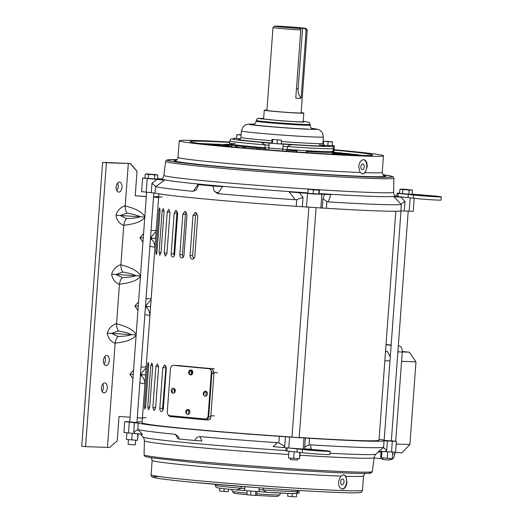 <?xml version="1.0" encoding="UTF-8"?>
<svg xmlns="http://www.w3.org/2000/svg" width="523" height="523" viewBox="0 0 523 523"><rect width="100%" height="100%" fill="white"/><g stroke="black" fill="none" stroke-linecap="round" stroke-linejoin="round"><path stroke-width="0.78" d="M241.123 134.777L236.827 134.666L236.546 138.477L240.24 138.811M236.827 134.666L241.103 135.058M190.902 370.369A2.059 1.674 -88 0 0 190.823 370.362A2.059 1.674 -88 0 0 189.084 372.311A2.059 1.674 -88 0 0 190.601 374.468A2.059 1.674 -88 0 0 190.679 374.475A2.059 1.674 -88 0 0 192.418 372.52A2.059 1.674 -88 0 0 190.902 370.369M189.248 373.337A2.523 2.053 92 0 1 191.385 370.761A2.523 2.053 92 0 1 191.483 370.768A2.523 2.053 92 0 1 191.843 370.84A2.059 1.674 -88 0 0 191.745 374.05M205.539 391.171A2.523 2.053 -88 0 0 205.441 391.165A2.523 2.053 -88 0 0 203.303 393.551A2.523 2.053 -88 0 0 205.166 396.199A2.523 2.053 -88 0 0 205.264 396.205A2.523 2.053 -88 0 0 207.402 393.812A2.523 2.053 -88 0 0 205.539 391.171A2.523 2.053 92 0 1 207.402 393.812A2.523 2.053 92 0 1 205.264 396.205A2.523 2.053 92 0 1 205.166 396.199A2.523 2.053 92 0 1 203.303 393.551A2.523 2.053 92 0 1 205.441 391.165A2.523 2.053 92 0 1 205.539 391.171M188.032 409.431A2.523 2.053 -88 0 0 187.934 409.424A2.523 2.053 -88 0 0 185.802 411.817A2.523 2.053 -88 0 0 187.665 414.464A2.523 2.053 -88 0 0 187.764 414.471A2.523 2.053 -88 0 0 189.895 412.078A2.523 2.053 -88 0 0 188.032 409.431A2.523 2.053 92 0 1 189.895 412.078A2.523 2.053 92 0 1 187.764 414.471A2.523 2.053 92 0 1 187.665 414.464A2.523 2.053 92 0 1 185.802 411.817A2.523 2.053 92 0 1 187.934 409.424A2.523 2.053 92 0 1 188.032 409.431M173.427 388.164A2.523 2.053 -88 0 0 173.329 388.158A2.523 2.053 -88 0 0 171.198 390.55A2.523 2.053 -88 0 0 173.061 393.198A2.523 2.053 -88 0 0 173.159 393.204A2.523 2.053 -88 0 0 175.29 390.812A2.523 2.053 -88 0 0 173.427 388.164A2.523 2.053 92 0 1 175.29 390.812A2.523 2.053 92 0 1 173.159 393.204A2.523 2.053 92 0 1 173.061 393.198A2.523 2.053 92 0 1 171.198 390.55A2.523 2.053 92 0 1 173.329 388.158A2.523 2.053 92 0 1 173.427 388.164M211.318 372.533L208.147 415.654A3.602 2.929 92 0 1 205.108 418.988A3.602 2.929 92 0 1 204.964 418.975L169.936 415.7A3.602 2.929 92 0 1 167.282 411.836L170.452 368.708A3.602 2.929 92 0 1 173.492 365.381A3.602 2.929 92 0 1 173.629 365.387L208.657 368.663A3.602 2.929 92 0 1 211.318 372.533A3.602 2.929 -88 0 0 208.657 368.663L173.629 365.387A3.602 2.929 -88 0 0 173.492 365.381A3.602 2.929 -88 0 0 170.452 368.708L167.282 411.836A3.602 2.929 -88 0 0 169.936 415.7L204.964 418.975A3.602 2.929 -88 0 0 205.108 418.988A3.602 2.929 -88 0 0 208.147 415.654L211.318 372.533M213.417 372.605A3.602 2.929 -88 0 0 210.756 368.735L208.657 368.663M173.629 365.387L214.306 368.859A104.325 2.916 -175.8 0 1 195.471 367.172A104.325 2.916 -175.8 0 1 179.278 365.584L175.735 365.459A3.602 2.929 -88 0 0 175.591 365.453A3.602 2.929 -88 0 0 175.558 365.446M394.878 452.572L401.952 452.813L409.908 444.511L415.981 361.857L409.346 352.188L402.279 351.528M402.265 351.946L409.346 352.188M401.572 361.36L415.981 361.857M409.908 444.511L396.166 444.04M386.033 344.513L391.145 345.062M398.317 345.84L399.036 345.912A5.766 3.661 92.9 0 1 402.259 352.057L395.708 441.209M394.904 452.173L394.76 454.121A5.766 3.661 92.9 0 1 390.831 459.488A5.766 3.661 92.9 0 1 390.701 459.482M386.013 344.768L391.126 345.324M374.069 457.945L382.79 458.887M378.443 452.009L379.94 452.062L380.417 451.454M390.282 356.856L387.327 351.43L385.536 351.24M384.836 360.785L389.981 360.962M387.327 351.43L385.529 351.371M290.448 458.207L290.35 459.527L291.847 459.724L297.541 460.057L297.639 458.736M313.421 190.045L316.271 189.856L308.322 189.123L316.99 189.646L319.403 190.228L319.115 194.183L313.133 194L307.831 193.517L308.125 189.561L310.799 189.444L313.421 190.045L313.133 194M319.063 190.379L319.259 189.947L316.271 189.856L319.063 190.379L318.775 194.334M308.322 189.123L308.125 189.561M272.052 139.366L271.77 143.178L272.424 143.367L281.191 143.975L281.472 140.171L272.052 139.366L281.472 140.171M277.131 143.766L277.412 139.955M272.424 143.367L272.699 139.556M102.09 391.498A5.047 2.903 95.3 0 0 103.436 387.648A5.047 2.903 95.3 0 0 102.796 383.954M107.254 388.001A5.047 2.903 -84.7 0 1 103.881 392.93A5.047 2.903 -84.7 0 1 101.442 387.805A5.047 2.903 -84.7 0 1 104.816 382.882A5.047 2.903 -84.7 0 1 107.254 388.001M116.838 190.679A5.047 2.903 95.3 0 0 118.185 186.822A5.047 2.903 95.3 0 0 117.538 183.128M122.003 187.182A5.047 2.903 -84.7 0 1 118.629 192.104A5.047 2.903 -84.7 0 1 116.191 186.986A5.047 2.903 -84.7 0 1 119.564 182.056A5.047 2.903 -84.7 0 1 122.003 187.182M104.103 364.113A5.047 2.903 95.3 0 0 105.45 360.262A5.047 2.903 95.3 0 0 104.803 356.568M109.268 360.615A5.047 2.903 -84.7 0 1 105.894 365.544A5.047 2.903 -84.7 0 1 103.456 360.425A5.047 2.903 -84.7 0 1 106.829 355.496A5.047 2.903 -84.7 0 1 109.268 360.615M158.691 196.53A123.467 3.445 4.2 0 0 154.024 197.021L153.507 196.988M146.316 196.458L135.222 195.772L146.303 196.589M153.494 197.119L158.626 197.491A118.78 3.315 -175.8 0 1 158.626 197.472A118.78 3.315 -175.8 0 1 162.28 196.929M142.426 418.112A118.78 3.315 -175.8 0 1 146.074 417.589M135.222 195.772L137.019 171.335L130.358 163.621L128.318 163.47L125.206 205.931C136.242 208.736 142.812 212.449 144.91 217.078C142.158 221.353 135.117 224.066 123.788 225.23L120.878 264.873C131.914 267.678 138.484 271.391 140.576 276.02C137.83 280.289 130.789 283.008 119.46 284.166L116.551 323.809C127.586 326.614 134.156 330.333 136.248 334.962C133.502 339.231 126.461 341.944 115.132 343.108L107.47 447.381L109.503 447.531L117.224 440.876L119.015 416.439L130.103 417.249M137.294 417.779L142.419 418.158L144.956 383.686C144.603 379.77 143.256 377.063 140.909 375.579L140.406 375.383M145.499 306.047L151.082 299.62L154.985 247.118C154.631 243.202 153.285 240.502 150.944 239.011L150.434 238.815M150.513 237.762L156.096 231.336L158.626 197.491M140.484 374.331L146.067 367.904L149.97 315.402C149.617 311.486 148.271 308.786 145.924 307.295L145.42 307.099M135.241 195.641L137.019 171.335M119.028 416.439L117.224 440.876M128.318 163.47L106.411 162.731L85.563 446.649L81.745 446.289L102.593 162.378L130.377 163.49L137.039 171.204M146.028 305.916L147.493 306.576L150.611 306.622M145.459 306.524L147.493 306.576L145.924 307.295M149.983 314.97L149.97 315.402M141.014 374.2L142.478 374.86L145.597 374.906M140.445 374.808L142.478 374.86L140.909 375.579M151.042 237.632L152.507 238.292L155.625 238.344M150.474 238.24L152.507 238.292L150.944 239.011M85.563 446.649L107.47 447.381M115.106 343.395C110.575 341.362 107.973 337.95 107.307 333.171C108.666 328.457 111.759 325.241 116.564 323.521M119.434 284.46C114.903 282.42 112.301 279.014 111.634 274.235C113.001 269.522 116.086 266.305 120.891 264.579M123.761 225.518C119.231 223.484 116.629 220.072 115.962 215.293C117.329 210.579 120.414 207.363 125.219 205.644M119.46 284.166C119.911 281.197 120.872 278.994 122.33 277.569C128.704 277.314 133.273 276.693 136.052 275.713L140.576 276.02M122.742 272.025L115.89 274.457L136.052 275.713C133.443 274.372 129.004 273.137 122.742 272.025C121.513 270.273 120.891 267.887 120.878 264.873M123.788 225.23C124.239 222.255 125.2 220.059 126.658 218.634C133.032 218.372 137.601 217.758 140.38 216.777L144.91 217.078M127.069 213.083L120.218 215.515L140.38 216.777C137.771 215.43 133.332 214.201 127.069 213.083C125.84 211.338 125.219 208.952 125.206 205.931M102.593 162.378L106.411 162.731M142.962 242.162L139.87 237.664L143.269 237.9M137.948 310.44L134.856 305.948L138.255 306.184M132.934 378.724L129.841 374.233L133.241 374.468M115.132 343.108C115.583 340.133 116.544 337.936 118.002 336.511C124.369 336.256 128.946 335.635 131.724 334.655L136.248 334.962M118.414 330.967L111.562 333.393L131.724 334.655C129.116 333.308 124.677 332.079 118.414 330.967C117.185 329.215 116.564 326.829 116.551 323.809M126.658 218.634L120.218 215.515L115.962 215.293M122.33 277.569L115.89 274.457L111.634 274.235M118.002 336.511L111.562 333.393L107.307 333.171M342.722 489.11C339.943 488.861 338.531 486.416 338.492 481.768L340.735 476.087L343.833 474.773L345.808 476.263L346.952 482.062C346.501 486.168 345.088 488.515 342.722 489.11L342.245 489.11M299.182 437.705L291.991 437.182M391.335 440.915L384.15 440.386M136.948 422.492L129.756 421.963M129.769 421.813L124.716 421.662L138.118 423.081A124.369 3.471 4.2 0 0 279.341 436.326L309.492 438.294A124.369 3.471 4.2 0 0 384.052 440.889L387.406 440.981L386.706 450.427L385.183 451.682L395.578 452.134L396.369 441.347L391.348 440.758M387.406 440.981L396.369 441.347M386.706 450.427L383.562 447.57L384.052 440.889M309.492 438.294L309.001 444.975L305.89 446.309L304.661 447.577L305.354 438.13M289.585 437.248L288.794 448.028L301.797 448.95L303.157 448.963L303.955 438.182M142.151 421.78A124.369 3.471 4.2 0 0 137.033 422.12L136.974 422.133M385.183 451.682L378.43 451.441L383.562 447.57M309.001 444.975L310.433 444.851A124.369 3.471 4.2 0 0 383.424 447.387M310.433 444.851L311.329 449.107L303.157 448.963M288.794 448.028L273.176 446.609L277.334 442.687L278.851 443.007L279.341 436.326M138.118 423.081L137.895 429.612A124.369 3.471 4.2 0 0 175.401 434.306L178.428 436.875L179.245 439.026A124.369 3.471 4.2 0 0 194.811 440.49C195.89 438.026 197.596 436.731 199.943 436.607A124.369 3.471 4.2 0 0 277.334 442.687M199.943 436.607L201.871 440.981L194.811 440.49M341.957 489.064A7.211 4.223 95.4 0 0 346.566 482.023A7.211 4.223 95.4 0 0 343.415 474.773M344.029 481.938A2.883 1.693 -84.6 0 1 342.068 484.749A2.883 1.693 -84.6 0 1 340.65 481.82A2.883 1.693 -84.6 0 1 342.604 479.003A2.883 1.693 -84.6 0 1 344.029 481.938M384.17 440.098L382.967 439.928A124.369 3.471 4.2 0 0 379.083 439.176M283.427 447.485L284.734 446.276L278.851 443.007M137.627 429.762L133.705 432.109L135.091 433.574L128.501 432.992L129.292 422.211M124.716 421.662L123.925 432.443L128.501 432.992M137.895 429.612L142.439 434.352L135.091 433.574M179.245 439.026L177.905 438.732L175.401 434.306M391.864 458.704L381.444 457.736L392.008 458.704M391.662 452.049L392.74 452.323L392.368 451.879M386.595 451.761L388.89 451.892M381.522 451.12L382.195 451.532M381.097 451.48L380.652 457.501M392.283 458.488L392.74 452.323M387.255 458.226L387.713 452.062M381.444 457.736L381.895 451.565M128.449 439.758L128.115 444.315L129.612 444.504L135.307 444.844L135.64 440.281M148.506 174.617L151.696 174.486L146.741 173.891L157.024 174.708L156.37 174.747L157.854 175.14L157.567 179.095L144.917 178.173L145.204 174.218L146.885 174.054L148.506 174.617L148.218 178.565M154.834 175.074L156.37 174.747L151.696 174.486L154.834 175.074L154.54 179.023M157.854 175.14L157.024 174.708M146.087 173.911L145.204 174.218M219.765 488.155L219.549 491.005L219.699 488.142M224.197 488.717L224.001 491.398L219.549 491.005M228.577 489.182L228.394 491.653L224.001 491.398M142.419 418.158L142.079 422.806A118.78 3.315 4.2 0 0 191.385 429.128A118.78 3.315 4.2 0 0 292.004 437.019M299.195 437.483A118.78 3.315 4.2 0 0 379.005 440.203L395.819 211.227M171.184 253.773L173.943 253.864L176.931 213.207L174.172 213.116L176.022 210.279L177.657 213.528L174.669 254.185C174.388 256.061 173.721 257.002 172.675 257.009C171.668 256.76 171.171 255.682 171.184 253.773L174.172 213.116M177.362 211.495L176.931 213.207M173.943 253.864L174.205 255.904M190.058 255.629L192.608 255.721L195.563 215.463L193.013 215.378L195.497 212.371L197.786 215.855L194.831 256.107C194.53 258.061 193.647 259.062 192.183 259.101C190.758 258.774 190.052 257.617 190.058 255.629L193.013 215.378M196.759 212.913L195.563 215.463M192.608 255.721L193.595 258.656M179.853 254.636L182.481 254.727L185.443 214.325L182.815 214.234L185.005 211.292L186.979 214.678L184.011 255.08C183.723 257.009 182.945 257.989 181.671 258.016C180.448 257.721 179.84 256.597 179.853 254.636L182.815 214.234M186.293 212.037L185.443 214.325M182.481 254.727L183.122 257.375M166.02 366.028L162.594 408.404L162.856 410.444M145.623 406.901L144.851 409.13L144.505 406.639L147.591 364.636L148.257 362.406L148.709 364.897L145.623 406.901M155.612 407.96L153.997 410.627L152.866 407.587L155.88 366.577L157.364 363.903L158.626 366.943L155.612 407.96M163.32 408.718C163.039 410.594 162.378 411.536 161.326 411.542C160.319 411.294 159.822 410.215 159.835 408.306L162.823 367.649L164.673 364.819L166.307 368.061L163.32 408.718M156.972 252.367L156.2 254.59L155.854 252.106L158.933 210.096L159.607 207.866L160.058 210.364L156.972 252.367M161.025 252.812L159.822 255.283L159.07 252.491L162.117 211.031L163.202 208.553L164.072 211.351L161.025 252.812M166.961 253.42L165.346 256.093L164.215 253.054L167.229 212.037L168.713 209.363L169.975 212.41L166.961 253.42M149.676 407.352L148.473 409.816L147.721 407.031L150.768 365.564L151.86 363.093L152.723 365.884L149.676 407.352M297.424 490.358L297.358 491.3A41.095 1.151 -175.8 0 1 263.246 489.927C264.448 491.352 266.07 492.163 268.109 492.352L236.939 489.979M245.012 486.73L244.62 490.751M299.202 490.469L299.006 493.156L295.887 493.222M295.044 493.294C294.312 493.699 286.63 493.464 271.993 492.601A38.931 1.085 -175.8 0 1 268.109 492.352L268.044 492.352C292.226 493.3 297.652 495.052 297.358 491.3M297.378 491.025L297.901 491.038L297.633 493.189M236.867 489.973L241.221 488.247A41.095 1.151 -175.8 0 1 215.384 485.279C215.62 486.763 216.136 487.528 216.94 487.573C217.692 488.024 224.347 488.822 236.919 489.973M258.977 491.842L259.133 487.782M327.829 145.512L332.21 145.76L332.412 141.798L323.567 141.151L328.111 141.7L327.829 145.512L323.587 145.133M323.384 144.917L323.652 141.302M323.299 144.812L323.567 141.151M328.111 141.7L332.491 141.949M301.163 112.635A19.828 0.556 -175.8 0 1 303.804 113.105A19.828 0.556 -175.8 0 1 300.084 113.158A19.828 0.556 -175.8 0 1 277.948 111.732A19.828 0.556 -175.8 0 1 264.259 110.203A19.828 0.556 -175.8 0 1 266.939 110.118M272.999 27.523L266.92 110.399A17.161 0.477 4.2 0 0 278.766 111.726A17.161 0.477 4.2 0 0 297.927 112.955A17.161 0.477 4.2 0 0 301.143 112.909L307.23 30.033A17.161 0.477 -175.8 0 1 306.138 30.125L301.143 98.141L298.986 98.527L295.776 97.951L300.771 29.935A17.161 0.477 -175.8 0 1 282.668 28.667A17.161 0.477 -175.8 0 1 272.999 27.523A17.161 0.477 -175.8 0 1 273.013 27.51L274.555 26.176A15.716 0.438 -175.8 0 1 277.497 26.15A15.716 0.438 -175.8 0 1 294.835 27.261A15.716 0.438 -175.8 0 1 305.89 28.477A15.716 0.438 -175.8 0 1 305.033 28.569L302.562 28.34L298.13 88.714A11.356 9.192 -88 0 0 301.143 98.141M305.89 28.477L307.223 30.02A17.161 0.477 -175.8 0 1 307.23 30.033M300.771 29.935L299.666 28.386A15.716 0.438 -175.8 0 1 283.021 27.203A15.716 0.438 -175.8 0 1 274.555 26.176M306.138 30.125L305.033 28.569M299.666 28.386L302.562 28.34M292.285 493.503L292.056 496.595L296.482 496.85L296.757 493.176M287.846 493.398L287.643 496.203L292.056 496.595M172.701 393.119A2.059 1.674 92 0 1 172.237 390.818A2.059 1.674 92 0 1 173.865 389.491A2.059 1.674 92 0 1 173.943 389.498A2.059 1.674 92 0 1 175.297 390.622M174.453 392.695A2.059 1.674 92 0 1 174.898 389.981M191.346 373.415A2.523 2.053 92 0 1 192.189 371.337M204.042 395.643A2.523 2.053 92 0 1 205.99 392.028A2.523 2.053 92 0 1 206.088 392.034A2.523 2.053 92 0 1 207.213 392.59M206.14 395.715A2.523 2.053 92 0 1 207.023 392.42M186.534 413.909A2.523 2.053 92 0 1 188.483 410.294A2.523 2.053 92 0 1 188.581 410.3A2.523 2.053 92 0 1 189.705 410.856M188.633 413.981A2.523 2.053 92 0 1 189.516 410.686M207.611 419.917A3.602 2.929 -88 0 0 207.749 419.923A3.602 2.929 -88 0 0 210.795 416.596L213.959 373.468A3.602 2.929 -88 0 0 213.064 370.552M210.965 370.48A3.602 2.929 92 0 1 211.861 373.396L213.959 373.468M210.795 416.596L208.697 416.524L211.861 373.396M208.697 416.524A3.602 2.929 92 0 1 205.65 419.851A3.602 2.929 92 0 1 205.513 419.845L170.485 416.57A3.602 2.929 92 0 1 168.177 414.752M433.959 196.452L417.347 195.079L429.337 195.713L433.959 196.452M399.559 193.196L397.134 193.111L398.278 193.399L413.523 194.994A14.781 0.412 4.2 0 0 430.089 196.419A14.781 0.412 4.2 0 0 441.255 196.838A14.781 0.412 4.2 0 0 429.135 195.537L412.202 194.118M413.523 194.994L413.288 198.23A14.781 0.412 4.2 0 0 429.854 199.655A14.781 0.412 4.2 0 0 441.02 200.074L441.255 196.838M413.288 198.23L408.051 197.57L408.286 194.34M408.051 197.57L398.036 196.635L398.278 193.399M398.036 196.635L396.898 196.347L397.134 193.111M382.843 458.174L382.744 459.501L384.242 459.691L389.936 460.024L390.034 458.704M402.788 189.771L405.972 189.646L400.716 189.091L406.397 189.365L412.484 190.333L412.189 194.288L408.823 194.19L399.546 193.347L399.84 189.391L401.337 189.221L402.788 189.771L402.501 193.719M400.716 189.091L399.84 189.391M409.11 190.241L410.823 189.927L405.972 189.646L409.11 190.241L408.823 194.19M412.484 190.333L411.653 189.895M190.568 374.932A2.523 2.053 92 0 1 188.705 372.284A2.523 2.053 92 0 1 190.836 369.892A2.523 2.053 92 0 1 190.934 369.898A2.523 2.053 92 0 1 192.797 372.546A2.523 2.053 92 0 1 190.666 374.939A2.523 2.053 92 0 1 190.568 374.932M151.284 192.654L151.984 183.207L157.011 179.415L142.609 177.997L141.609 191.653L155.004 193.072A124.369 3.471 4.2 0 0 296.227 206.317L326.385 208.291A124.369 3.471 4.2 0 0 378.136 210.919A124.369 3.471 4.2 0 0 400.945 210.88L413.255 211.344L414.209 198.341M400.945 210.88L401.265 204.447A124.369 3.471 -175.8 0 1 378.613 204.454A124.369 3.471 -175.8 0 1 328.274 201.911L326.875 201.61L326.385 208.291M142.609 177.997L144.923 178.003M334.099 150.088A91.564 2.556 -175.8 0 1 372.657 155.017A91.564 2.556 -175.8 0 1 355.483 155.246A91.564 2.556 -175.8 0 1 253.243 148.689A91.564 2.556 -175.8 0 1 190.019 141.602A91.564 2.556 -175.8 0 1 207.193 141.373A91.564 2.556 -175.8 0 1 229.721 142.406M199.721 143.472L229.538 144.76M401.265 204.447L393.943 196.811A117.159 3.269 4.2 0 0 395.244 196.328L394.957 195.994A116.851 3.262 -175.8 0 1 373.076 196.387A116.851 3.262 -175.8 0 1 319.161 193.582M229.447 145.133L225.655 145.015L229.362 145.335M363.478 155.455L350.41 155.056M307.223 152.67L306.328 151.415A51.914 1.451 4.2 0 0 323.371 152.245A51.914 1.451 4.2 0 0 332.177 152.317L332.713 154.2M334.125 149.728A102.377 2.857 -175.8 0 1 383.444 155.808A102.377 2.857 -175.8 0 1 364.237 156.063A102.377 2.857 -175.8 0 1 249.929 148.735A102.377 2.857 -175.8 0 1 179.232 140.811A102.377 2.857 -175.8 0 1 198.439 140.556A102.377 2.857 -175.8 0 1 229.747 142.053M363.158 174.035L360.099 172.492L358.7 166.674C359.412 162.071 361.171 159.737 363.975 159.678C366.244 160.417 367.309 162.843 367.153 166.968L365.172 172.668L362.7 174.035M245.339 148.022L245.006 146.682A51.914 1.451 4.2 0 0 251.112 147.27A51.914 1.451 4.2 0 0 257.453 147.846L256.388 148.944M332.118 151.023A51.914 1.451 -175.8 0 1 333.164 151.395A51.914 1.451 -175.8 0 1 323.423 151.526A51.914 1.451 -175.8 0 1 287.205 149.46L264.978 147.767A51.914 1.451 -175.8 0 1 229.617 143.792A51.914 1.451 -175.8 0 1 235.232 143.544M335.073 154.363L334.204 154.115M334.164 154.278L333.105 152.095M285.179 151.154L287.147 150.179A51.914 1.451 4.2 0 0 296.933 150.84L296.096 151.925M362.282 173.963A7.211 4.223 95.4 0 0 366.78 166.929A7.211 4.223 95.4 0 0 363.511 159.646M364.243 166.844A2.883 1.693 -84.6 0 1 362.282 169.655A2.883 1.693 -84.6 0 1 360.857 166.726A2.883 1.693 -84.6 0 1 362.818 163.908A2.883 1.693 -84.6 0 1 364.243 166.844M209.815 144.655L219.797 144.936L207.095 144.355M226.341 144.649L226.361 144.322A90.126 2.517 -175.8 0 1 229.571 144.492M340.316 153.036L340.336 152.781A90.126 2.517 -175.8 0 1 341.434 152.893L341.421 153.076M349.187 153.932L349.207 153.684A90.126 2.517 -175.8 0 1 350.181 153.788L350.168 153.965M356.961 154.782L356.98 154.547A90.126 2.517 -175.8 0 1 357.81 154.645L357.797 154.815M363.485 155.364A90.126 2.517 -175.8 0 1 364.152 155.462L363.982 155.612M401.435 204.199C401.775 203.434 402.965 202.538 404.985 201.532L400.762 197.066L405.43 197.328M322.246 208.121L322.939 198.675L326.875 201.61M322.939 198.675L324.541 194.419L299.476 192.778L303.013 197.374L302.314 206.82M296.227 206.317L296.724 199.636L303.013 197.374M296.724 199.636L295.175 199.747A124.369 3.471 -175.8 0 1 217.784 193.667L214.26 191.13L212.809 185.979A124.369 3.471 -175.8 0 1 198.55 184.645L196.563 189.47L193.242 191.359A124.369 3.471 -175.8 0 1 155.736 186.665L155.004 193.072M196.753 189.202L196.563 189.47A7.211 4.001 -145.8 0 1 193.804 190.509L198.04 184.325A117.159 3.269 4.2 0 0 222.563 186.626L217.784 193.667M151.984 183.207L155.494 186.391M218.222 145.531L229.041 145.832M229.702 145.629L215.136 145.217M202.486 143.818L210.501 144.08L200.191 143.531M227.753 146.453L224.197 146.12M227.767 146.237L228.518 146.277M362.302 155.383A89.4 2.497 4.2 0 0 357.837 154.815L333.903 153.919M356.98 154.547L333.824 153.775M355.679 154.56A89.4 2.497 4.2 0 0 350.417 153.971L333.857 153.396M349.207 153.684L333.87 153.193M347.828 153.697A89.4 2.497 4.2 0 0 341.865 153.082L333.896 152.814M340.336 152.781L333.909 152.611M226.361 144.322L224.602 144.381M299.476 192.778L289.258 191.902A117.159 3.269 4.2 0 0 307.857 193.177M319.135 193.902A117.159 3.269 4.2 0 0 330.837 194.621L324.541 194.419M400.762 197.066L393.943 196.811M394.78 195.785L396.924 196.001M157.011 179.415L164.425 180.193A117.159 3.269 -175.8 0 1 161.64 179.173L161.973 178.886C162.673 178.565 163.307 177.382 163.876 175.336A115.171 3.216 4.2 0 0 309.145 189.11M161.98 178.879L157.593 178.696M164.425 180.193L155.736 186.665M193.242 191.359L193.804 190.509M295.175 199.747L289.258 191.902M330.837 194.621L328.274 201.911M222.563 186.626L212.809 185.979M198.55 184.645C200.505 184.684 200.335 184.58 198.04 184.325C200.335 184.58 200.505 184.684 198.55 184.645M218.379 192.817A7.211 4.001 34.2 0 1 214.26 191.13M231.519 146.362L231.611 145.067L230.643 146.721M228.048 146.479L229.571 144.525A51.914 1.451 4.2 0 0 231.611 145.067M332.229 145.551L334.406 145.871L334.04 150.905L333.197 150.944L334.04 150.905L333.824 153.847M237.337 147.329L237.311 145.845A51.914 1.451 4.2 0 0 244.012 146.577L242.875 147.813M231.382 146.571L231.709 145.08A51.914 1.451 4.2 0 0 236.533 145.747L235.324 147.146M231.728 145.61L231.63 146.094M259.316 149.179L258.722 147.957A51.914 1.451 4.2 0 0 264.926 148.486L266.625 149.761M310.08 450.048L306.269 449.558L311.263 449.695L324.6 450.904L310.08 450.048M291.239 448.25L302.444 449.473A14.781 0.412 4.2 0 0 306.831 449.93A14.781 0.412 4.2 0 0 322.148 451.088A14.781 0.412 4.2 0 0 330.176 451.31A14.781 0.412 4.2 0 0 324.038 450.525A14.781 0.412 4.2 0 0 318.049 450.015L304.523 448.911M302.444 449.473L302.202 452.702A14.781 0.412 4.2 0 0 306.589 453.166A14.781 0.412 4.2 0 0 321.906 454.324A14.781 0.412 4.2 0 0 329.935 454.546L330.176 451.31M287.147 447.865L288.297 447.976M302.202 452.702L296.966 452.049L297.208 448.812M296.966 452.049L286.957 451.107L287.192 447.871M286.957 451.107L285.82 450.819L286.042 447.753M138.164 433.861L137.51 440.314L126.559 439.497M127.096 432.665L126.893 433.07L128.089 432.959M130.927 433.207L133.306 433.417M137.418 433.789L138.007 433.489M137.797 433.887L137.51 440.314L126.599 439.497M126.893 433.07L126.435 439.242M132.162 433.554L131.711 439.725M300.15 452.447L299.502 458.769L288.552 457.945M299.797 452.402L299.502 458.769L288.591 457.945M289.095 451.12L288.886 451.519L290.121 451.408M292.998 451.676L295.175 451.879M288.886 451.519L288.435 457.69M294.161 452.009L293.704 458.174M247.163 491.019L246.889 494.732L250.582 495.104L250.863 491.332M255.76 491.679L255.486 495.425L250.582 495.104M256.95 491.744L256.682 495.373L255.486 495.425M234.605 138.615L234.167 138.275L236.559 138.281M229.558 144.642L229.617 143.792A51.914 1.451 4.2 0 0 264.978 147.767L287.205 149.46A51.914 1.451 4.2 0 0 323.423 151.526A51.914 1.451 4.2 0 0 333.164 151.395L333.373 148.519A51.914 1.451 -175.8 0 1 323.639 148.65A51.914 1.451 -175.8 0 1 287.415 146.584L287.147 150.179M263.252 118.394L258.081 118.44C257.564 118.198 256.963 118.871 256.277 120.453A27.039 0.752 -175.8 0 0 274.941 122.545A27.039 0.752 -175.8 0 0 305.131 124.481A27.039 0.752 -175.8 0 0 310.204 124.415L309.381 122.539L306.511 121.715L303.203 121.31L303.536 122.16L281.204 120.813L258.637 118.505L263.252 118.394M263.631 118.669A20.587 0.575 4.2 0 0 262.873 118.786A20.587 0.575 4.2 0 0 277.353 120.388A20.587 0.575 4.2 0 0 300.065 121.839A20.587 0.575 4.2 0 0 303.915 121.8A20.587 0.575 4.2 0 0 303.183 121.578M282.577 150.964L283.211 144.171L269.162 143.099L268.77 149.924M334.406 145.871L333.177 145.91L333.164 147.401M333.177 145.91L331.151 146.054C331.595 146.852 318.716 146.407 292.52 144.708L283.211 144.171M269.162 143.099L261.134 142.315C237.187 140.184 228.29 138.968 234.435 138.667L234.631 138.386M292.52 144.708C290.513 144.714 288.814 145.342 287.415 146.584L282.917 146.322M264.926 148.486L265.187 144.891L261.134 142.315M234.435 138.667L234.317 138.66C229.604 139.066 231.061 138.765 229.832 140.916A51.914 1.451 -175.8 0 0 265.187 144.891L269.11 145.27M333.373 148.519C333.393 147.205 332.798 146.407 331.595 146.126L331.151 146.054M397.879 351.835L402.259 352.057M399.036 345.912L398.317 345.88M394.76 454.121L392.616 454.016M144.943 383.83L139.85 382.901M129.841 374.233L133.555 370.238M141.014 367.12L146.185 366.95M149.957 315.546L144.864 314.617M134.856 305.948L138.569 301.961M146.028 298.836L151.199 298.666M154.971 247.261L149.879 246.34M139.87 237.664L143.583 233.676M151.042 230.551L156.214 230.388M364.891 473.42L363.55 475.923A105.986 2.961 -175.8 0 1 345.808 476.263M340.735 476.087A105.986 2.961 -175.8 0 1 196.145 466.045A105.986 2.961 -175.8 0 1 152.147 460.403L151.095 474.773A105.986 2.961 -175.8 0 0 224.275 482.977A105.986 2.961 -175.8 0 0 342.611 490.567A105.986 2.961 -175.8 0 0 362.491 490.299C361.726 491.94 361.184 492.62 360.87 492.339L360.079 492.542C357.64 492.928 351.214 492.941 340.787 492.568C319.775 491.803 291.893 490.162 257.146 487.639L194.909 482.5C169.576 480.094 157.377 478.499 153.919 477.564C152.003 477.126 151.062 476.198 151.095 474.773M392.309 441.255L391.518 452.035M288.67 454.507A115.171 3.216 -175.8 0 1 192.183 446.93A115.171 3.216 -175.8 0 1 144.374 440.797C144.113 438.686 143.655 437.418 143.014 436.999A116.858 3.262 4.2 0 0 191.483 443.131A116.858 3.262 4.2 0 0 285.833 450.584M330.033 453.245A116.858 3.262 4.2 0 0 376.004 454.114L379.123 451.421M372.343 471.589L371.121 472.962C370.696 473.04 371.219 473.518 359.053 473.387C331.026 473.04 245.457 467.353 192.294 462.306L153.442 458.063L146.263 456.782C145.067 456.749 144.341 456.102 144.08 454.827A114.439 3.197 4.2 0 0 191.581 460.92A114.439 3.197 4.2 0 0 310.1 469.87A114.439 3.197 4.2 0 0 372.343 471.589L374.102 457.671A115.171 3.216 -175.8 0 1 299.941 455.232M192.32 462.312A113.001 3.158 4.2 0 0 318.612 471.674A113.001 3.158 4.2 0 0 368.865 472.112M304.661 447.577L304.968 448.897M284.734 446.276L285.427 436.829M134.398 422.662L133.705 432.109M159.508 476.558A103.822 2.896 4.2 0 0 208.023 483.697A103.822 2.896 4.2 0 0 340.702 492.561M148.722 364.675L147.591 364.636M144.505 406.639L145.642 406.678M158.639 366.669L155.88 366.577M152.866 407.587L155.632 407.685M165.582 367.741L162.823 367.649M162.594 408.404L159.835 408.306M160.071 210.135L158.933 210.096M156.992 252.145L155.854 252.106M164.085 211.096L162.117 211.031M161.045 252.563L159.07 252.491M169.988 212.135L167.229 212.037M166.981 253.152L164.215 253.054M152.736 365.629L150.768 365.564M147.721 407.031L149.696 407.097M247.006 493.091A23.555 0.66 -175.8 0 1 242.299 492.666A23.555 0.66 -175.8 0 1 232.526 491.417L231.473 489.469M256.309 495.386L275.444 496.438L278.073 496.268L279.504 494.869A23.555 0.66 -175.8 0 1 256.793 493.856M297.953 490.391L297.901 491.038M241.358 486.449L241.221 488.247L244.875 488.606M258.996 489.685L263.246 489.927L263.376 488.09M296.456 88.655L298.13 88.714M213.94 372.624L217.444 372.742M210.854 415.752L214.273 415.87M147.185 178.546L146.185 192.203M307.884 192.856A116.851 3.262 -175.8 0 1 161.973 178.886M315.99 189.555A115.171 3.216 4.2 0 0 371.99 192.497A115.171 3.216 4.2 0 0 393.59 192.203L393.871 178.173A114.419 3.197 -175.8 0 1 372.409 178.467A114.419 3.197 -175.8 0 1 244.574 170.263A114.419 3.197 -175.8 0 1 165.647 161.411L163.876 175.336M365.172 172.668A102.377 2.857 4.2 0 0 382.228 172.342L383.444 155.808M306.236 152.605L306.328 151.415M296.933 150.84L296.848 151.977M383.843 175.532A105.986 2.961 -175.8 0 1 365.682 176.467A105.986 2.961 -175.8 0 1 238.305 168.112A105.986 2.961 -175.8 0 1 175.957 160.267M175.676 160.358C176.336 160.731 177.12 159.724 178.016 157.345A102.377 2.857 4.2 0 0 246.411 165.072A102.377 2.857 4.2 0 0 360.099 172.492M393.871 178.173L393.211 176.859L391.753 176.238L382.934 174.715A112.981 3.158 -175.8 0 1 371.343 176.996A112.981 3.158 -175.8 0 1 223.713 167.059A112.981 3.158 -175.8 0 1 176.97 159.593L167.314 159.927L166.412 160.254L165.647 161.411M410.182 197.838L409.195 211.246M404.292 210.978L404.985 201.532M321.848 194.523L320.841 208.18M307.478 193.582L306.478 207.239M229.159 145.682L228.002 145.708M228.224 145.878L228.897 145.989M338.904 152.794A89.4 2.497 4.2 0 0 333.936 152.317M335.008 154.324A54.072 1.51 4.2 0 0 334.125 154.063M257.453 147.846L257.368 149.022M244.908 147.989L245.006 146.682M258.637 149.127L258.722 147.957M244.012 146.577L243.914 147.904M237.207 147.316L237.311 145.845M236.533 145.747L236.422 147.244M332.177 152.317L332.125 152.991M239.573 139.21A43.259 1.209 4.2 0 0 271.783 143.008M281.211 143.733A43.259 1.209 4.2 0 0 316.788 145.839A43.259 1.209 4.2 0 0 319.108 144.694M239.423 139.249L239.423 139.255C239.822 139.464 240.325 138.843 240.933 137.392A41.095 1.151 4.2 0 0 271.947 140.785M281.374 141.511A41.095 1.151 4.2 0 0 315.192 143.518A41.095 1.151 4.2 0 0 322.907 143.413L323.377 136.941A41.095 1.151 -175.8 0 1 315.67 137.046A41.095 1.151 -175.8 0 1 269.783 134.104A41.095 1.151 -175.8 0 1 241.41 130.927L240.933 137.392M311.734 128.364A33.884 0.948 -175.8 0 1 310.361 129.312A33.884 0.948 -175.8 0 1 264.154 126.161A33.884 0.948 -175.8 0 1 254.185 124.141M253.563 124.356A30.641 0.856 4.2 0 0 269.567 126.54A30.641 0.856 4.2 0 0 307.733 129.07M253.374 124.389C253.76 123.761 254.779 125.415 256.224 121.173A27.039 0.752 4.2 0 0 274.889 123.265A27.039 0.752 4.2 0 0 305.079 125.2A27.039 0.752 4.2 0 0 310.152 125.134L310.204 124.415M173.492 365.381L175.591 365.453M389.975 459.449L390.831 459.488M299.169 437.843L316.049 207.991M291.978 437.313L308.858 207.461M149.99 314.97L149.97 315.31M363.55 475.923L362.491 490.299M151.193 457.73L152.147 460.403M143.014 436.999L140.504 434.097M376.004 454.114C375.311 454.428 374.677 455.618 374.102 457.671M144.08 454.827L144.374 440.797M136.934 422.623L153.808 192.902M129.743 422.1L146.623 192.242M144.963 383.496L146.152 367.283M149.977 315.212L151.167 298.999M154.991 246.928L156.181 230.715M158.626 197.472L158.894 193.824M246.895 494.64L243.358 494.327C231.231 493.117 234.945 493.196 233.67 492.973L232.526 491.417M279.504 494.869L280.831 493.097M215.456 484.337L215.384 485.279M303.157 121.885L303.804 113.105M263.612 118.983L264.259 110.203M207.749 419.923L205.65 419.851M391.328 441.046L408.208 211.194M384.137 440.516L401.004 210.874M209.664 419.145L210.769 419.185M175.623 365.453L179.154 365.57M394.957 195.994C394.309 195.576 393.858 194.314 393.59 192.203M178.016 157.345L179.232 140.811M332.955 154.213L333.164 151.395M382.228 172.342C382.862 174.93 383.49 176.042 384.104 175.663M324.129 145.472L324.129 145.472C323.632 145.577 323.227 144.891 322.907 143.413M234.167 138.275L234.134 138.667M323.377 136.941L322.397 132.744L320.409 130.547L317.781 129.305L311.715 128.351M229.617 143.792L229.832 140.916M254.204 124.128L248.588 124.134L245.287 125.03L242.992 126.906L241.41 130.927M310.152 125.134C310.721 127.775 311.505 128.978 312.499 128.73M256.224 121.173L256.277 120.453"/></g></svg>
